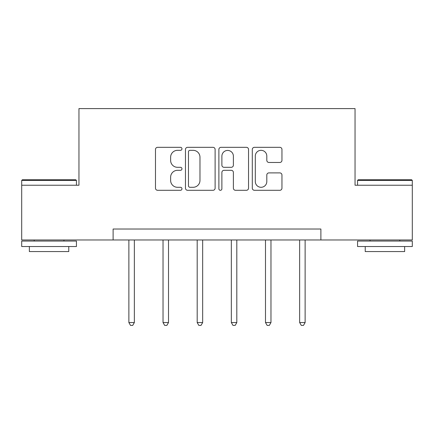 <?xml version="1.0" encoding="UTF-8"?>
<svg xmlns="http://www.w3.org/2000/svg" width="434" height="434" viewBox="0 0 434 434"><rect width="100%" height="100%" fill="white"/><g stroke="black" fill="none" stroke-linecap="round" stroke-linejoin="round"><path stroke-width="0.65" d="M181.971 148.824A1.503 1.503 0 0 0 180.463 147.321L157.629 147.321A2.148 2.148 0 0 0 155.481 149.47L155.481 188.15A2.148 2.148 0 0 0 157.629 190.304L180.463 190.304A1.503 1.503 0 0 0 181.971 188.795A1.503 1.503 0 0 0 180.463 187.293L177.511 187.293A6.879 6.879 0 0 1 170.633 180.414L170.633 177.191A6.879 6.879 0 0 1 177.511 170.312L180.463 170.312A1.503 1.503 0 0 0 181.971 168.81A1.503 1.503 0 0 0 180.463 167.307L177.511 167.307A6.879 6.879 0 0 1 170.633 160.428L170.633 157.206A6.879 6.879 0 0 1 177.511 150.327L180.463 150.327A1.503 1.503 0 0 0 181.971 148.824M279.805 162.468A2.148 2.148 0 0 0 281.959 160.32L281.959 149.47A2.148 2.148 0 0 0 279.805 147.321L254.449 147.321A2.148 2.148 0 0 0 252.3 149.47L252.3 188.15A2.148 2.148 0 0 0 254.449 190.304L279.805 190.304A2.148 2.148 0 0 0 281.959 188.15L281.959 175.043A2.148 2.148 0 0 0 279.805 172.895L268.955 172.895A2.148 2.148 0 0 0 266.807 175.043L266.807 181.542A5.75 5.75 0 0 1 261.056 187.293A5.75 5.75 0 0 1 255.306 181.542L255.306 156.077A5.75 5.75 0 0 1 261.056 150.327A5.75 5.75 0 0 1 266.807 156.077L266.807 160.32A2.148 2.148 0 0 0 268.955 162.468L279.805 162.468M113.111 239.969L21.7 239.969L21.7 185.231L78.955 185.231L78.955 108.598L355.045 108.598L355.045 185.231L412.3 185.231L412.3 239.969L320.889 239.969L320.889 229.022L113.111 229.022L113.111 239.969L320.889 239.969M215.118 149.47A2.148 2.148 0 0 0 212.969 147.321L187.613 147.321A2.148 2.148 0 0 0 185.464 149.47L185.464 188.15A2.148 2.148 0 0 0 187.613 190.304L212.969 190.304A2.148 2.148 0 0 0 215.118 188.15L215.118 149.47M221.031 147.321L246.387 147.321A2.148 2.148 0 0 1 248.536 149.47L248.536 188.15A2.148 2.148 0 0 1 246.387 190.304L235.537 190.304A2.148 2.148 0 0 1 233.389 188.15L233.389 172.461A2.148 2.148 0 0 0 231.235 170.312L224.036 170.312A2.148 2.148 0 0 0 221.888 172.461L221.888 188.795A1.503 1.503 0 0 1 220.385 190.304A1.503 1.503 0 0 1 218.882 188.795L218.882 149.47A2.148 2.148 0 0 1 221.031 147.321M189.973 150.327A1.503 1.503 0 0 0 188.47 151.829L188.47 185.79A1.503 1.503 0 0 0 189.973 187.293L193.092 187.293A6.879 6.879 0 0 0 199.971 180.414L199.971 157.206A6.879 6.879 0 0 0 193.092 150.327L189.973 150.327M233.389 156.186A5.75 5.75 0 0 0 227.638 150.435A5.75 5.75 0 0 0 221.888 156.186L221.888 165.159A2.148 2.148 0 0 0 224.036 167.307L231.235 167.307A2.148 2.148 0 0 0 233.389 165.159L233.389 156.186M128.876 239.969L128.876 322.554L134.35 322.554L134.35 239.969M134.35 322.554L132.706 325.402L130.515 325.402L128.876 322.554M22.356 179.757L75.782 179.757L76.438 180.414L21.7 180.414L22.356 179.757M49.069 246.534L21.7 246.534L21.7 241.06L76.438 241.06L76.438 246.534L49.069 246.534M68.773 246.534L68.773 251.574L29.366 251.574L29.366 246.534M358.218 179.757L411.644 179.757L412.3 180.414L357.562 180.414L358.218 179.757M384.931 246.534L357.562 246.534L357.562 241.06L412.3 241.06L412.3 246.534L384.931 246.534M404.634 246.534L404.634 251.574L365.227 251.574L365.227 246.534M163.032 239.969L163.032 322.554L168.506 322.554L168.506 239.969M168.506 322.554L166.862 325.402L164.67 325.402L163.032 322.554M197.188 239.969L197.188 322.554L202.662 322.554L202.662 239.969M202.662 322.554L201.018 325.402L198.826 325.402L197.188 322.554M231.338 239.969L231.338 322.554L236.812 322.554L236.812 239.969M236.812 322.554L235.174 325.402L232.982 325.402L231.338 322.554M265.494 239.969L265.494 322.554L270.968 322.554L270.968 239.969M270.968 322.554L269.33 325.402L267.138 325.402L265.494 322.554M299.65 239.969L299.65 322.554L305.124 322.554L305.124 239.969M305.124 322.554L303.485 325.402L301.294 325.402L299.65 322.554M21.7 185.231L21.7 180.414M34.178 241.06L34.178 239.969M63.955 241.06L63.955 239.969M76.438 185.231L76.438 180.414M357.562 185.231L357.562 180.414M370.045 241.06L370.045 239.969M399.822 241.06L399.822 239.969M412.3 185.231L412.3 180.414"/></g></svg>
